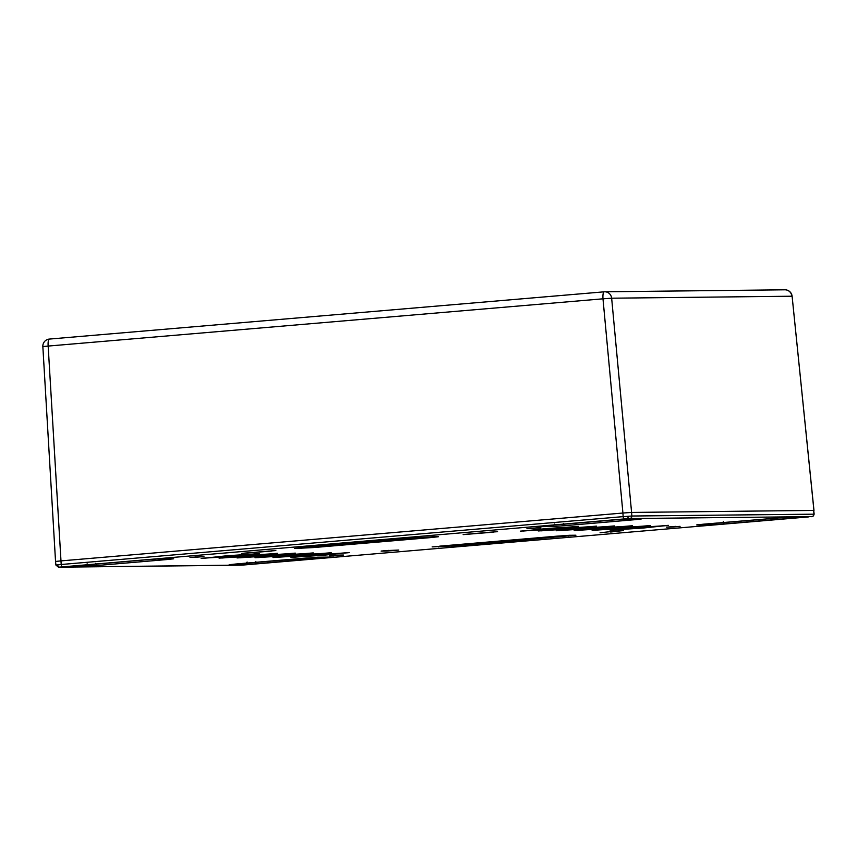 <?xml version="1.0" encoding="UTF-8"?>
<svg xmlns="http://www.w3.org/2000/svg" width="857" height="857" viewBox="0 0 857 857"><rect width="100%" height="100%" fill="white"/><g stroke="black" fill="none" stroke-linecap="round" stroke-linejoin="round"><path stroke-width="1.29" d="M625.149 519.149L613.88 519.953L625.396 519.149M536.921 526.594L537.468 526.519M536.782 526.701L552.636 526.519L554.736 524.002L552.679 526.519L564.195 525.716L563.413 523.391M564.195 525.716L634.512 519.728L641.325 518.967L625.428 519.149M302.167 547.666A2.378 0.6 85.1 0 0 302.178 547.666L347.974 543.767L302.167 547.666L294.497 548.523L313.876 547.537L430.75 537.585L438.409 536.728L432.121 536.793L419.041 537.714L347.985 543.734M496.953 541.27L497.199 542.117L521.281 540.167L526.562 539.621L526.969 538.71M349.206 552.519L290.952 557.339L324.364 555.186L349.206 552.519M331.241 552.722L272.987 557.543L306.399 555.39L331.241 552.722M313.266 552.915L255.011 557.736L288.423 555.582L313.266 552.915M295.301 553.119L237.046 557.939L270.458 555.786L295.301 553.119M277.336 553.311L219.081 558.132L252.494 555.979L277.336 553.311M259.36 553.515L201.106 558.336L234.518 556.182L259.36 553.515M668.364 525.341L610.109 530.162L643.521 528.008L668.364 525.341M650.388 525.534L592.144 530.354L625.556 528.201L650.388 525.534M632.423 525.737L574.169 530.558L607.581 528.405L632.423 525.737M614.458 525.93L556.204 530.751L589.616 528.598L614.458 525.93M596.483 526.134L538.239 530.954L571.651 528.801L596.483 526.134M578.518 526.327L520.263 531.147L553.676 528.994L578.518 526.327M256.554 563.777L333.652 557.029L306.238 558.014L235.911 564.002L229.108 564.763L245.038 564.581L256.554 563.777L255.772 561.453M793.989 517.296L794.46 517.96L801.231 517.21L785.205 517.392L703.351 524.195L696.72 524.934L712.585 524.763L724.133 523.948L723.351 521.634M157.849 558.968A2.378 2.303 89.4 0 1 157.688 558.978L146.29 559.782L157.849 558.968L173.703 558.796L167.083 559.535L96.605 565.545L95.834 563.22M69.342 566.413L146.301 559.782L69.888 566.348M69.203 566.52L96.605 565.545M623.95 518.956L629.734 518.549A2.378 2.303 89.4 0 0 631.834 516.021L623.168 516.632A2.378 0.6 -94.9 0 0 623.95 518.956L58.619 567.195L242.885 565.063L808.43 516.921L242.885 565.063M811.472 516.632L811.386 516.642C812.682 516.921 813.604 516.053 814.15 514.039L813.7 510.418L813.925 514.018L813.175 514.189L631.834 516.021L631.598 512.432L813.7 510.418L631.588 512.432L611.652 298.204L602.985 298.814L622.921 513.032L631.588 512.432L622.9 513.032L623.168 516.632L61.211 564.495L56.133 565.063L56.883 564.924L59.112 567.088M604.153 291.819L49.395 339.072A7.124 1.789 85.1 0 0 49.363 339.072A7.124 1.789 85.1 0 0 48.163 346.067L42.85 346.592L55.544 561.442L60.847 560.907L55.512 561.464M622.921 513.032L60.847 560.907L622.9 513.032M203.537 556.579L194.903 557.339L203.955 556.568M195.75 556.9L194.903 557.339M203.752 556.579L189.997 557.393M527.023 528.683L540.938 527.869L526.916 528.694M540.521 527.88L535.979 527.923M532.733 528.201L531.876 528.64M680.072 526.337L671.438 527.109L666.467 527.162L675.53 526.391M672.284 526.659L671.438 527.109M335.301 555.368L343.518 555.036L334.455 555.807M343.089 555.036L338.547 555.09M497.006 542.095L495.785 541.367M526.466 538.753L526.541 539.535L526.455 538.753M293.747 557.243L316.994 554.747L348.274 552.733L293.747 557.243M275.783 557.446L299.029 554.95L330.299 552.926L275.783 557.446M257.807 557.639L281.064 555.143L312.334 553.129L257.807 557.639M239.842 557.843L263.088 555.347L294.369 553.322L239.842 557.843M221.877 558.036L245.123 555.54L276.393 553.526L221.877 558.036M203.902 558.239L227.159 555.743L258.428 553.718L203.902 558.239M612.905 530.065L636.151 527.569L667.432 525.545L612.905 530.065M594.94 530.258L618.186 527.762L649.456 525.748L594.94 530.258M576.965 530.462L600.221 527.966L631.491 525.941L576.965 530.462M559 530.654L582.246 528.158L613.526 526.144L559 530.654M541.035 530.858L564.281 528.362L595.551 526.337L541.035 530.858M523.059 531.051L546.316 528.555L577.586 526.541L523.059 531.051M813.936 510.418L792.104 296.211L813.968 510.429M543.542 525.941L613.88 519.953L543.552 525.941M634.512 519.728A2.378 0.6 -94.9 0 1 634.041 519.063M811.322 516.642L629.734 518.549M569.637 535.282A2.378 2.303 89.4 0 1 569.476 535.293L556.568 536.193A2.378 0.6 -94.9 0 1 556.557 536.193A2.378 0.6 -94.9 0 1 556.568 536.193L439.695 546.145A2.378 0.6 85.1 0 0 439.705 546.145A2.378 0.6 85.1 0 0 439.695 546.145L556.557 536.193L575.925 535.207L526.562 539.621M432.142 546.884L451.393 546.016L497.199 542.117M610.912 532.004L623.521 530.537L610.912 532.004A2.378 2.046 83.6 0 1 609.777 531.694M271.733 551.04L241.438 553.504L268.68 551.072A2.378 0.6 -94.9 0 1 268.68 551.072L271.733 551.04A2.378 0.6 -94.9 0 1 271.476 550.847M387.118 551.051L381.129 551.115L385.446 550.633L398.816 550.055L387.118 551.051A2.378 2.303 -90.6 0 0 388.532 550.387M493.439 532.154L463.144 534.618L493.439 532.154A2.378 0.6 -94.9 0 1 493.193 531.961M794.46 517.96L724.133 523.948M785.376 517.382L801.231 517.21M696.87 524.827L785.216 517.392M628.556 516.225L627.538 518.667M42.85 346.592A7.124 7.124 0 0 1 49.363 339.072L604.185 291.819A7.124 1.789 -94.9 0 0 602.985 298.814L48.163 346.067L61.201 564.495A2.378 0.6 85.1 0 0 62.004 566.809M58.619 567.195A2.378 2.303 89.4 0 1 58.447 567.195L55.909 565.052M58.447 567.195L240.538 565.192A2.378 2.303 -90.6 0 0 240.699 565.181M811.815 516.535A2.378 2.303 -90.6 0 0 813.914 514.018M173.382 558.796L157.688 558.978A2.378 2.303 89.4 0 1 157.57 558.978M85.057 566.348L87.157 563.831M166.944 559.546L166.462 558.882M166.59 558.882L167.083 559.535M497.563 531.683L490.397 532.186A2.378 0.6 -94.9 0 1 490.386 532.186M463.348 534.543L467.483 534.136A2.378 0.6 85.1 0 0 467.483 534.136A2.378 0.6 85.1 0 0 467.493 534.136L490.397 532.186M622.889 530.665A2.378 2.046 -96.4 0 1 622.236 530.59M623.318 530.537L612.519 531.394A2.378 2.046 -96.4 0 1 612.444 531.394M241.631 553.418L245.766 553.022A2.378 0.6 85.1 0 0 245.766 553.022A2.378 0.6 85.1 0 0 245.777 553.022M229.29 564.656L317.754 557.211M229.108 564.763L229.794 564.592M229.837 564.581L229.14 564.763M247.105 562.063L245.006 564.581M247.137 562.063L245.038 564.581M326.881 557.789L326.41 557.114M794.107 517.296L794.6 517.949M696.72 524.934L697.416 524.763M712.585 524.763A2.378 2.303 -90.6 0 0 714.534 523.241M723.994 523.959L723.244 521.645M313.351 546.712A2.378 0.6 85.1 0 0 313.876 547.537M430.75 537.585A2.378 0.6 -94.9 0 1 430.268 536.878M438.323 536.739L419.052 537.714A2.378 0.6 -94.9 0 1 419.052 537.714A2.378 0.6 -94.9 0 1 419.041 537.714M302.178 547.666A2.378 0.6 85.1 0 0 302.189 547.666L294.626 548.405M300.786 548.448A2.378 2.303 -90.6 0 0 302.328 547.655M505.073 540.574L505.159 541.538M521.281 540.167L521.206 539.203M568.266 536.064A2.378 0.6 -94.9 0 1 567.784 535.357M575.84 535.218L569.476 535.293A2.378 2.303 89.4 0 1 569.359 535.282M438.302 546.937A2.378 2.303 -90.6 0 0 439.845 546.134M450.868 545.191A2.378 0.6 85.1 0 0 451.393 546.016M604.185 291.819A7.124 1.789 -94.9 0 1 604.217 291.808A7.124 6.899 89.4 0 1 611.652 298.204L791.879 296.222A7.124 6.899 -90.6 0 0 784.937 289.805L604.71 291.787A7.124 7.124 0 0 0 604.185 291.819M641.122 518.978L625.267 519.16M240.538 565.192L242.863 565.063M55.909 565.063L55.544 561.485M526.969 528.694L535.946 527.933M666.521 527.151L675.498 526.391M329.549 555.85L338.515 555.09M600.039 532.786L612.519 531.394M381.322 551.03L398.655 550.055M275.858 550.558L245.766 553.022M317.626 557.211L333.544 557.039M377.359 541.26L419.052 537.714M792.104 296.233A7.124 7.124 0 0 0 784.937 289.805"/></g></svg>
